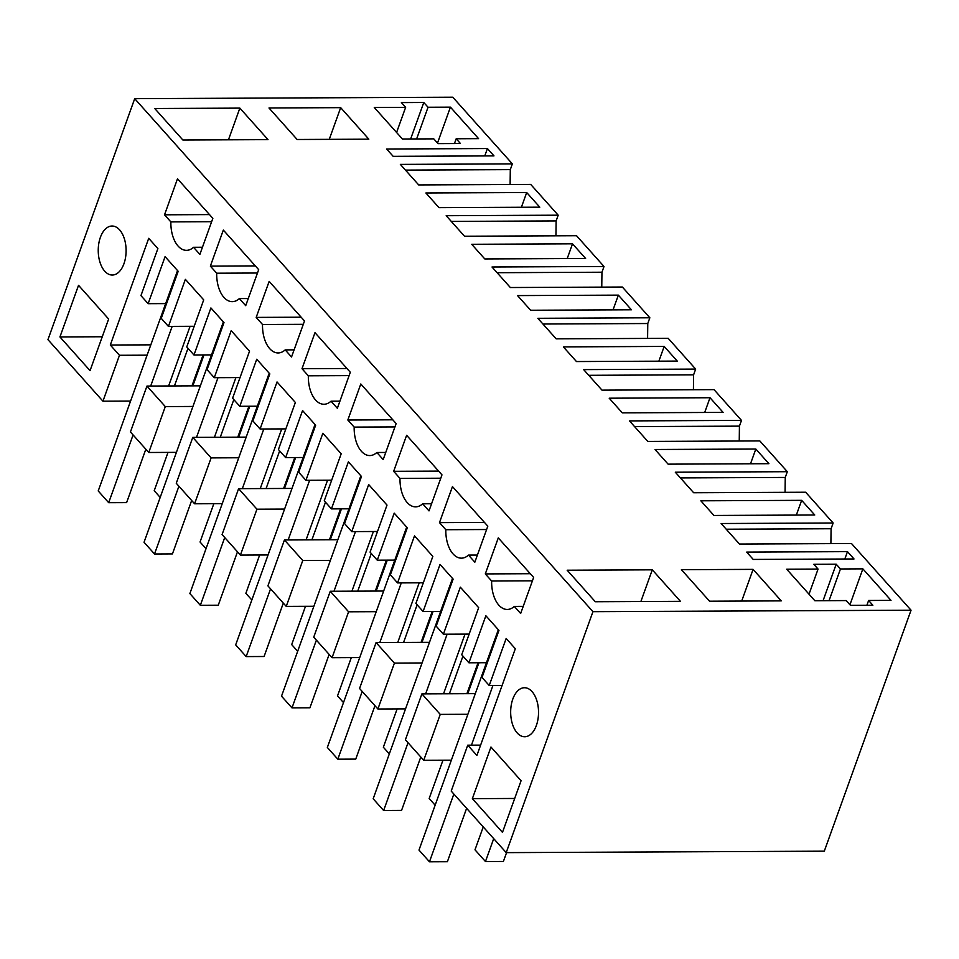 <?xml version="1.0" encoding="UTF-8"?>
<svg xmlns="http://www.w3.org/2000/svg" width="959" height="959" viewBox="0 0 959 959"><rect width="100%" height="100%" fill="white"/><g stroke="black" fill="none" stroke-linecap="round" stroke-linejoin="round"><path stroke-width="1.44" d="M510.116 184.512L510.296 169.623L512.37 163.881L452.792 97.207L134.704 98.669L47.95 339.63L102.937 401.186L130.58 401.054M134.704 98.669L592.95 611.674L911.05 610.212L851.484 543.525L739.473 544.041L721.132 523.518L833.143 523.003L805.656 492.231L693.657 492.746L675.316 472.212L787.315 471.696L759.828 440.924L647.828 441.44L629.488 420.905L741.487 420.39L714.011 389.63L602 390.145L583.659 369.611L695.671 369.095L668.183 338.323L556.172 338.839L537.831 318.304L649.842 317.789L622.355 287.029L510.356 287.532L492.015 267.01L604.014 266.494L576.527 235.722L464.528 236.238L446.187 215.703L558.186 215.188L530.711 184.416L418.699 184.931L400.359 164.397L512.37 163.881M911.05 610.212L824.296 851.172L506.208 852.635L451.209 791.079L467.74 745.179L476.899 755.44L515.319 648.728L506.16 638.466L489.222 685.517L482.017 677.45L498.956 630.411L485.865 615.75L468.927 662.801L461.723 654.733L478.661 607.694L460.332 587.172L443.394 634.211L436.189 626.155L453.127 579.104L440.037 564.443L423.099 611.494L415.894 603.427L432.833 556.388L414.504 535.865L397.565 582.916L390.361 574.849L407.299 527.81L394.209 513.149L377.271 560.188L370.078 552.132L387.004 505.081L368.676 484.571L351.737 531.61L344.545 523.554L361.483 476.503L348.381 461.842L331.442 508.893L324.25 500.826L341.188 453.787L322.859 433.264L305.921 480.303L298.717 472.248L315.655 425.197L302.565 410.548L285.626 457.587L278.422 449.531L295.36 402.48L277.031 381.958L260.093 429.009L252.888 420.941L269.827 373.902L256.736 359.241L239.798 406.292L232.593 398.225L249.532 351.186L231.203 330.663L214.265 377.702L207.06 369.647L223.998 322.596L210.908 307.947L193.97 354.986L186.765 346.93L203.704 299.879L185.375 279.357L168.436 326.408L161.244 318.34L178.182 271.301L165.08 256.64L148.142 303.679L140.949 295.624L157.887 248.573L148.717 238.323L110.297 345.024L150.827 344.844M652.288 569.826L567.165 570.221L595.311 601.737L680.446 601.341L652.288 569.826L640.876 601.521M755.824 449.04L655.021 449.495L668.111 464.156L768.914 463.688L755.824 449.04L750.525 463.772M670.725 353.763L664.179 346.427L563.377 346.894L576.467 361.555L677.27 361.087L670.725 353.763M579.068 251.162L572.523 243.826L471.72 244.293L484.81 258.954L585.613 258.486L579.068 251.162M618.351 295.132L631.442 309.793L530.639 310.248L517.548 295.588L618.351 295.132L613.041 309.877M710.008 397.733L723.098 412.394L622.295 412.849L609.193 398.201L710.008 397.733L704.697 412.478M753.091 569.37L681.417 569.694L709.564 601.209L781.249 600.873L753.091 569.37L741.691 601.065M847.48 551.641L746.677 552.096L753.223 559.433L854.025 558.965L847.48 551.641L844.819 559.013M862.86 568.855L840.456 568.963L836.2 564.204L813.807 564.3L818.063 569.071L786.704 569.214L814.85 600.73L846.21 600.574L850.465 605.345L872.87 605.237L868.614 600.478L891.007 600.37L862.86 568.855L849.938 604.757M526.695 192.531L539.797 207.18L438.994 207.647L425.892 192.987L526.695 192.531L521.396 207.264M239.858 108.115L154.735 108.511L182.893 140.026L268.017 139.63L239.858 108.115L228.458 139.81M423.782 102.481L401.377 102.589L405.633 107.348L374.274 107.492L402.42 139.007L433.78 138.863L438.035 143.634L460.44 143.526L456.184 138.767L478.589 138.659L450.43 107.144L428.038 107.252L423.782 102.481L410.644 138.971M340.673 107.648L368.819 139.163L297.134 139.499L268.988 107.983L340.673 107.648L329.261 139.343M487.424 148.549L386.621 149.017L393.166 156.341L493.969 155.885L487.424 148.549L484.763 155.921M801.652 500.334L700.849 500.802L713.94 515.462L814.742 514.995L801.652 500.334L796.342 515.079M510.296 169.623L405.453 170.103M592.95 611.674L506.208 852.635M240.421 555.093L256.94 509.193L238.611 488.67L222.08 534.571L240.421 555.093L268.052 554.961M194.593 503.787L211.112 457.899L192.783 437.376L176.264 483.264L194.593 503.787L222.236 503.667M192.927 406.46L165.296 406.592L148.765 452.492L176.408 452.36M148.765 452.492L130.436 431.97L146.955 386.069L200.359 385.83M423.722 760.295L440.241 714.395L421.912 693.884L405.393 739.773L423.722 760.295L451.353 760.175M377.894 709.001L394.413 663.101L376.084 642.578L359.565 688.478L377.894 709.001L405.537 708.869M332.066 657.694L348.596 611.794L330.256 591.271L313.737 637.172L332.066 657.694L359.709 657.562M286.238 606.388L302.768 560.5L284.439 539.977L267.909 585.877L286.238 606.388L313.881 606.268M555.944 235.818L556.124 220.93L558.186 215.188M556.124 220.93L451.281 221.409M601.761 287.113L601.952 272.224L604.014 266.494M601.952 272.224L497.11 272.704M647.589 338.419L647.781 323.531L649.842 317.789M647.781 323.531L542.926 324.01M693.417 389.726L693.597 374.825L695.671 369.095M693.597 374.825L588.754 375.317M739.245 441.02L739.425 426.132L741.487 420.39M739.425 426.132L634.582 426.611M785.061 492.327L785.253 477.438L787.315 471.696M785.253 477.438L680.411 477.918M830.89 543.621L831.081 528.733L833.143 523.003M831.081 528.733L726.227 529.212M147.111 355.166L119.467 355.286L102.937 401.186M119.467 355.286L110.297 345.024M502.48 832.376L521.073 780.734L490.96 747.025L472.367 798.655L502.48 832.376M285.195 349.891A27.236 15.476 89.7 0 1 278.11 352.948A27.236 15.476 89.7 0 1 262.514 324.502L256.185 317.405L269.155 281.383L304.506 320.953L291.536 356.988L285.195 349.891L294.101 349.855M302.001 368.712L314.984 332.677L350.323 372.26L337.352 408.282L331.023 401.198A27.236 15.476 89.7 0 1 323.938 404.254A27.236 15.476 89.7 0 1 308.342 375.808L302.001 368.712L346.978 368.508M452.456 486.585L487.807 526.167L474.837 562.19L468.495 555.093A27.236 15.476 89.7 0 1 461.411 558.162A27.236 15.476 89.7 0 1 445.815 529.716L439.486 522.619L452.456 486.585M406.628 435.29L441.979 474.861L429.009 510.895L422.667 503.799A27.236 15.476 89.7 0 1 415.595 506.855A27.236 15.476 89.7 0 1 399.999 478.409L393.658 471.313L406.628 435.29M347.829 420.018L360.8 383.984L396.151 423.554L383.18 459.589L376.851 452.492A27.236 15.476 89.7 0 1 369.766 455.561A27.236 15.476 89.7 0 1 354.171 427.103L347.829 420.018L392.806 419.802M108.643 319.023L78.53 285.314L59.938 336.945L90.05 370.654L108.643 319.023M123.951 263.725A24.502 13.929 89.7 0 1 112.287 275.041A24.502 13.929 89.7 0 1 100 262.334A24.502 13.929 89.7 0 1 100.383 237.341A24.502 13.929 89.7 0 1 112.059 226.024A24.502 13.929 89.7 0 1 124.346 238.731A24.502 13.929 89.7 0 1 123.951 263.725M199.88 254.387L212.85 218.352L177.499 178.782L164.528 214.804L170.87 221.901A27.236 15.476 89.7 0 0 186.466 250.347A27.236 15.476 89.7 0 0 193.55 247.29L199.88 254.387M210.357 266.111L223.327 230.076L258.678 269.659L245.708 305.681L239.366 298.585A27.236 15.476 89.7 0 1 232.282 301.653A27.236 15.476 89.7 0 1 216.698 273.207L210.357 266.111L255.322 265.907M485.302 573.914L498.284 537.891L533.636 577.462L520.653 613.496L514.324 606.4A27.236 15.476 89.7 0 1 507.239 609.456A27.236 15.476 89.7 0 1 491.643 581.01L485.302 573.914L530.279 573.71M512.813 699.051A24.502 13.929 89.7 0 1 524.489 687.735A24.502 13.929 89.7 0 1 536.776 700.442A24.502 13.929 89.7 0 1 536.381 725.436A24.502 13.929 89.7 0 1 524.717 736.752A24.502 13.929 89.7 0 1 512.43 724.045A24.502 13.929 89.7 0 1 512.813 699.051M664.179 346.427L658.869 361.171M572.523 243.826L567.213 258.57M868.614 600.478L866.888 605.273M818.063 569.071L809.012 594.196M836.2 564.204L823.074 600.682M840.456 568.963L829.056 600.658M428.038 107.252L416.626 138.947M450.43 107.144L437.508 143.047M456.184 138.767L454.458 143.55M405.633 107.348L396.582 132.474M480.615 745.119L467.74 745.179M483.24 826.922L474.993 849.818L485.47 861.542L503.391 861.458L506.568 852.635M440.241 714.395L467.884 714.275M421.912 693.884L475.316 693.633M467.788 693.669L478.925 662.753M449.399 693.753L462.945 656.1M394.413 663.101L422.056 662.969M376.084 642.578L429.488 642.338M421.972 642.362L433.096 611.446M403.571 642.446L417.117 604.805M348.596 611.794L376.228 611.674M330.256 591.271L383.66 591.032M376.144 591.068L387.28 560.152M357.743 591.152L371.301 553.499M302.768 560.5L330.411 560.368M284.439 539.977L337.832 539.725M330.316 539.761L341.452 508.845M311.915 539.845L325.473 502.204M256.94 509.193L284.583 509.061M238.611 488.67L292.015 488.431M284.487 488.467L295.624 457.539M266.087 488.551L279.644 450.898M211.112 457.899L238.755 457.767M192.783 437.376L246.187 437.124M238.671 437.16L249.796 406.244M220.27 437.244L233.816 399.603M165.296 406.592L146.955 386.069M192.843 385.854L203.979 354.938M174.442 385.95L188 348.297M214.265 377.702L240.026 377.582M211.495 354.902L193.97 354.986M260.093 429.009L285.854 428.889M257.324 406.208L239.798 406.292M305.921 480.303L331.682 480.195M303.14 457.503L285.626 457.587M351.737 531.61L377.498 531.49M348.968 508.809L331.442 508.893M397.565 582.916L423.327 582.796M394.796 560.116L377.271 560.188M443.394 634.211L469.155 634.091M440.625 611.41L423.099 611.494M489.222 685.517L502.096 685.457M486.441 662.717L468.927 662.801M168.436 326.408L194.197 326.288M165.667 303.607L148.142 303.679M472.367 798.655L514.683 798.463M303.296 324.322L262.514 324.502M256.185 317.405L301.15 317.201M339.93 401.15L331.023 401.198M349.124 375.616L308.342 375.808M477.402 555.057L468.495 555.093M486.597 529.524L445.815 529.716M439.486 522.619L484.451 522.403M431.574 503.751L422.667 503.799M440.768 478.217L399.999 478.409M393.658 471.313L438.623 471.109M385.746 452.456L376.851 452.492M394.94 426.923L354.171 427.103M59.938 336.945L102.253 336.753M202.445 247.242L193.55 247.29M211.639 221.709L170.87 221.901M164.528 214.804L209.506 214.6M248.273 298.549L239.366 298.585M257.468 273.015L216.698 273.207M523.23 606.364L514.324 606.4M532.425 580.818L491.643 581.01M485.47 861.542L493.705 838.657M442.962 760.211L429.164 798.511L435.146 805.2M466.913 693.669L478.05 662.753M397.134 708.905L383.348 747.217L389.318 753.906M421.085 642.374L432.221 611.446M351.306 657.61L337.52 695.91L343.49 702.599M375.269 591.068L386.393 560.152M305.489 606.304L291.692 644.604L297.674 651.305M329.44 539.773L340.565 508.845M259.661 554.997L245.864 593.309L251.845 599.998M283.612 488.467L294.749 457.551M213.833 503.703L200.047 542.003L206.017 548.692M237.784 437.16L248.92 406.244M168.005 452.396L154.219 490.708L160.189 497.397M191.968 385.866L203.092 354.95M235.902 377.606L214.42 437.268M191.656 500.514L172.44 553.906L154.519 553.99L144.042 542.267L223.375 321.9M217.981 377.69L196.511 437.352M178.913 486.237L154.519 553.99M281.73 428.913L260.249 488.575M237.484 551.809L218.256 605.213L200.335 605.297L189.87 593.561L269.203 373.195M263.809 428.985L242.327 488.658M224.73 537.531L200.335 605.297M327.558 480.207L306.077 539.881M283.313 603.115L264.085 656.507L246.163 656.591L235.686 644.868L315.031 424.501M309.637 480.291L288.156 539.953M270.558 588.838L246.163 656.591M373.387 531.514L351.905 591.176M329.141 654.41L309.913 707.814L291.992 707.898L281.514 696.174L360.848 475.808M355.465 531.598L333.984 591.259M316.386 640.132L291.992 707.898M419.203 582.808L397.733 642.482M374.957 705.716L355.741 759.108L337.82 759.192L327.343 747.469L406.676 527.102M401.294 582.892L379.812 642.566M362.214 691.439L337.82 759.192M465.031 634.115L443.549 693.777M420.785 757.011L401.557 810.415L383.636 810.499L373.171 798.775L452.504 578.409M447.11 634.199L425.628 693.86M408.031 742.745L383.636 810.499M466.613 808.317L447.385 861.721L429.464 861.793L418.987 850.07L498.332 629.703M492.938 685.493L471.456 745.167M453.859 794.04L429.464 861.793M190.086 326.3L168.604 385.974M145.84 449.208L126.612 502.612L108.691 502.684L98.214 490.96L177.547 270.594M172.164 326.384L150.683 386.057M133.085 434.93L108.691 502.684"/></g></svg>

